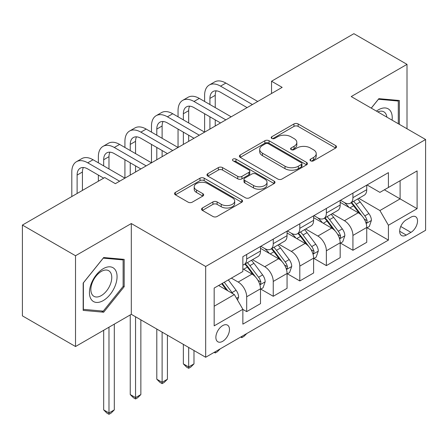 <?xml version="1.0" encoding="UTF-8"?>
<svg xmlns="http://www.w3.org/2000/svg" width="448" height="448" viewBox="0 0 448 448"><rect width="100%" height="100%" fill="white"/><g stroke="black" fill="none" stroke-linecap="round" stroke-linejoin="round"><path stroke-width="0.67" d="M310.598 160.821A2.066 1.193 0 0 0 313.516 160.821L335.675 148.03A2.951 1.702 0 0 0 336.543 146.826A2.951 1.702 0 0 0 335.675 145.622L298.133 123.945A2.951 1.702 0 0 0 293.961 123.945L271.802 136.741A2.066 1.193 0 0 0 271.197 137.581A2.066 1.193 0 0 0 271.802 138.426A2.066 1.193 0 0 0 274.719 138.426L277.592 136.769A9.442 5.449 0 0 1 290.937 136.769L294.067 138.578A9.442 5.449 0 0 1 296.834 142.43A9.442 5.449 0 0 1 294.067 146.283L291.2 147.941A2.066 1.193 0 0 0 290.595 148.781A2.066 1.193 0 0 0 291.2 149.626A2.066 1.193 0 0 0 294.118 149.626L296.985 147.969A9.442 5.449 0 0 1 310.335 147.969L313.466 149.772A9.442 5.449 0 0 1 316.226 153.63A9.442 5.449 0 0 1 313.466 157.483L310.598 159.135A2.066 1.193 0 0 0 309.994 159.981A2.066 1.193 0 0 0 310.598 160.821L310.598 159.135M222.673 341.314A9.615 5.55 120 0 0 228.956 332.836A9.615 5.55 120 0 0 227.478 325.13A9.615 5.55 120 0 0 222.673 325.606A9.615 5.55 120 0 0 216.39 334.085A9.615 5.55 120 0 0 217.862 341.79A9.615 5.55 120 0 0 222.673 341.314M202.401 207.995A2.951 1.702 0 0 0 201.533 209.199A2.951 1.702 0 0 0 202.401 210.403L212.934 216.485A2.951 1.702 0 0 0 217.101 216.485L241.713 202.278A2.951 1.702 0 0 0 242.581 201.074A2.951 1.702 0 0 0 241.713 199.87L204.17 178.192A2.951 1.702 0 0 0 199.998 178.192L175.386 192.405A2.951 1.702 0 0 0 174.524 193.609A2.951 1.702 0 0 0 175.386 194.813L188.11 202.154A2.951 1.702 0 0 0 192.282 202.154L202.815 196.073A2.951 1.702 0 0 0 203.678 194.869A2.951 1.702 0 0 0 202.815 193.665L196.504 190.025A7.89 4.553 0 0 1 194.197 186.805A7.89 4.553 0 0 1 199.069 182.594A7.89 4.553 0 0 1 207.665 183.585L232.383 197.854A7.89 4.553 0 0 1 234.69 201.074A7.89 4.553 0 0 1 229.824 205.279A7.89 4.553 0 0 1 221.222 204.294L217.101 201.914A2.951 1.702 0 0 0 212.934 201.914L202.401 207.995L202.401 210.403M131.303 223.541L75.522 255.741L22.4 225.07L22.4 315.857L75.522 346.528L131.303 314.322L205.671 357.263L205.671 266.476L131.303 223.541L131.303 314.322M407.008 128.766L407.008 64.361L351.226 96.566L425.6 139.502L205.671 266.476M407.008 64.361L353.886 33.69L271.544 81.228L271.544 93.498M22.4 225.07L104.742 177.531L115.366 183.669L282.167 87.366L271.544 81.228M277.799 179.038A2.951 1.702 0 0 0 281.971 179.038L306.583 164.825A2.951 1.702 0 0 0 307.446 163.621A2.951 1.702 0 0 0 306.583 162.417L269.041 140.745A2.951 1.702 0 0 0 264.869 140.745L240.257 154.952A2.951 1.702 0 0 0 239.389 156.156A2.951 1.702 0 0 0 240.257 157.36L277.799 179.038M233.884 161.269A2.066 1.193 0 0 1 235.978 161.56L235.978 159.107L274.148 181.143A2.951 1.702 0 0 1 275.01 182.347A2.951 1.702 0 0 1 274.148 183.551L249.536 197.764A2.951 1.702 0 0 1 245.364 197.764L207.822 176.086L207.822 173.678A2.951 1.702 0 0 0 206.959 174.882A2.951 1.702 0 0 0 207.822 176.086M207.822 173.678L218.355 167.597A2.951 1.702 0 0 1 222.527 167.597L237.754 176.389A2.951 1.702 0 0 0 241.926 176.389L248.909 172.351A2.951 1.702 0 0 0 249.777 171.147A2.951 1.702 0 0 0 248.909 169.943L233.061 160.793A2.066 1.193 0 0 1 232.456 159.947A2.066 1.193 0 0 1 233.727 158.85A2.066 1.193 0 0 1 235.978 159.107M410.939 217.162L406.263 219.856A9.318 5.376 120 0 0 400.176 228.066A9.318 5.376 120 0 0 401.604 235.53A9.318 5.376 120 0 0 406.263 235.071L410.939 232.372A9.318 5.376 120 0 0 417.026 224.162A9.318 5.376 120 0 0 415.598 216.698A9.318 5.376 120 0 0 410.939 217.162M205.671 357.263L425.6 230.289L425.6 139.502M367.058 184.957L379.915 192.377L388.416 187.471L388.416 172.626L242.861 256.659L242.861 271.505L214.172 288.07L214.172 325.853L242.861 309.294L242.861 324.139L388.416 240.1L388.416 225.254L379.915 210.538L358.786 198.335M388.416 187.471L417.099 170.906L417.099 208.695L388.416 225.254M75.522 255.741L75.522 346.528M384.378 189.801L400.103 198.878L400.103 180.723L417.099 170.906M379.915 210.538L400.103 198.878L417.099 208.695M214.172 306.225L234.36 294.571L218.635 285.494M242.861 309.417L246.686 311.623L246.686 296.778A12.018 6.938 -120 0 0 238.185 282.055L231.386 278.13M246.686 311.623L260.495 303.649L260.495 288.803A12.018 6.938 -120 0 0 251.994 274.081L242.861 268.806M260.814 289.111L273.246 296.29L273.246 281.445A12.018 6.938 -120 0 0 264.746 266.722L252.543 259.678M273.246 296.29L287.056 288.316L287.056 273.47A12.018 6.938 -120 0 0 278.555 258.748L260.495 248.321M287.375 273.778L299.807 280.952L299.807 266.106A12.018 6.938 -120 0 0 291.306 251.39L279.104 244.339M299.807 280.952L313.617 272.978L313.617 258.138A12.018 6.938 -120 0 0 305.116 243.415L287.056 232.988M313.936 258.44L326.368 265.619L326.368 250.774A12.018 6.938 -120 0 0 317.867 236.051L305.665 229.006M326.368 265.619L340.178 257.645L340.178 242.799A12.018 6.938 -120 0 0 331.677 228.077L313.617 217.65M340.497 243.107L352.929 250.281L352.929 235.441A12.018 6.938 -120 0 0 344.428 220.718L332.226 213.674M352.929 250.281L366.738 242.312L366.738 227.466A12.018 6.938 -120 0 0 358.243 212.744L340.178 202.317M340.497 200.29L344.428 202.558A12.018 6.938 -120 0 0 350.437 203.157A12.018 6.938 -120 0 0 352.929 197.652L352.929 193.116M313.936 215.628L317.867 217.896A12.018 6.938 -120 0 0 323.876 218.49A12.018 6.938 -120 0 0 326.368 212.99L326.368 208.449M287.375 230.961L291.306 233.229A12.018 6.938 -120 0 0 297.315 233.828A12.018 6.938 -120 0 0 299.807 228.323L299.807 223.782M260.814 246.294L264.746 248.567A12.018 6.938 -120 0 0 270.754 249.161A12.018 6.938 -120 0 0 273.246 243.656L273.246 239.12M367.058 227.774L388.416 240.1M350.437 203.157L364.252 195.182A12.018 6.938 -120 0 0 366.738 189.678L366.738 185.142M323.876 218.49L337.691 210.515A12.018 6.938 -120 0 0 340.178 205.016L340.178 200.474M297.315 233.828L311.13 225.854A12.018 6.938 -120 0 0 313.617 220.349L313.617 215.807M270.754 249.161L284.57 241.186A12.018 6.938 -120 0 0 287.056 235.682L287.056 231.146M242.861 264.981A12.018 6.938 -120 0 0 244.194 264.494L258.003 256.519A12.018 6.938 -120 0 0 260.495 251.02L260.495 246.478M244.194 264.494A12.018 6.938 -120 0 0 246.686 258.994L246.686 254.453M234.36 294.571L242.861 309.294M399.358 124.354L399.358 100.498L378.851 98.666L371.252 108.125M83.171 310.386L103.678 312.217L124.18 286.709L124.18 259.37L103.678 257.538L83.171 283.046L83.171 310.386M123.122 286.098L124.18 286.709M101.511 310.968L103.678 312.217M311.422 161.112L313.466 159.936A9.442 5.449 0 0 0 316.226 156.083L316.226 153.63M296.834 142.43L296.834 144.883A9.442 5.449 0 0 1 294.067 148.736L292.023 149.918M335.636 148.053L298.133 126.398A2.951 1.702 0 0 0 293.961 126.398L272.625 138.718M306.544 164.847L269.041 143.198A2.951 1.702 0 0 0 264.869 143.198L240.296 157.382M301.37 164.466A2.066 1.193 0 0 0 301.974 163.621A2.066 1.193 0 0 0 301.37 162.781L268.414 143.752A2.066 1.193 0 0 0 265.49 143.752L262.466 145.499A9.442 5.449 0 0 0 259.706 149.352A9.442 5.449 0 0 0 262.466 153.205L284.995 166.214A9.442 5.449 0 0 0 298.34 166.214L301.37 164.466L301.37 166.919A2.066 1.193 0 0 0 301.974 166.074L301.974 163.621M259.706 149.352L259.706 151.805A9.442 5.449 0 0 0 262.466 155.658L262.466 153.205M301.37 166.919L298.34 168.666A9.442 5.449 0 0 1 284.995 168.666L262.466 155.658M207.861 176.109L218.355 170.05L218.355 167.597M249.777 171.147L249.777 173.6A2.951 1.702 0 0 1 248.909 174.804L241.926 178.842A2.951 1.702 0 0 1 237.754 178.842L222.527 170.05A2.951 1.702 0 0 0 218.355 170.05M235.978 161.56L274.109 183.574M253.551 185.511A7.89 4.553 0 0 0 262.153 186.497A7.89 4.553 0 0 0 267.019 182.286A7.89 4.553 0 0 0 264.712 179.066L256.004 174.037A2.951 1.702 0 0 0 251.832 174.037L244.843 178.074A2.951 1.702 0 0 0 243.981 179.278A2.951 1.702 0 0 0 244.843 180.482L253.551 185.511L253.551 187.964A7.89 4.553 0 0 0 262.153 188.95A7.89 4.553 0 0 0 267.019 184.738L267.019 182.286M243.981 179.278L243.981 181.731A2.951 1.702 0 0 0 244.843 182.935L244.843 180.482M253.551 187.964L244.843 182.935M234.69 201.074L234.69 203.526A7.89 4.553 0 0 1 229.824 207.738A7.89 4.553 0 0 1 221.222 206.746L217.101 204.372A2.951 1.702 0 0 0 212.934 204.372L202.44 210.426M194.197 186.805L194.197 189.258A7.89 4.553 0 0 0 196.504 192.478L196.504 190.025M202.776 196.101L196.504 192.478M241.674 202.3L204.17 180.645A2.951 1.702 0 0 0 199.998 180.645L175.426 194.835M366.738 227.954L369.292 226.481L371.414 220.349A7.963 4.598 -120 0 0 368.872 213.567L360.192 201.975A22.988 13.272 -120 0 0 357.683 198.974M349.048 207.435A22.988 13.272 -120 0 0 344.338 202.507M366.016 223.076L366.94 222.079L367.114 220.69A7.963 4.598 -120 0 0 364.834 215.897L356.154 204.31A22.988 13.272 -120 0 0 353.646 201.303M351.506 202.541A19.085 11.015 60 0 1 354.637 206.102L361.984 215.908M351.098 202.776A22.988 13.272 60 0 1 353.601 205.783L359.374 213.489M246.826 333.502L243.919 336.409L241.797 337.635L240.733 337.019M241.797 336.403L241.797 337.635M204.613 101.472L204.613 95.34A22.54 13.014 60 0 1 209.278 85.019L214.592 81.956A22.54 13.014 60 0 1 225.859 83.07L257.734 101.472M209.278 85.019A22.54 13.014 60 0 1 220.545 86.139L252.42 104.541M247.106 107.604L220.545 92.271A15.025 8.674 -120 0 0 213.035 91.526A15.025 8.674 -120 0 0 209.922 98.403L209.922 104.541M216.177 90.832A15.025 8.674 -120 0 0 215.236 95.34L215.236 107.604M209.922 116.805L209.922 129.074M215.236 119.874L215.236 126.006M151.486 132.143L151.486 126.006A22.54 13.014 60 0 1 156.156 115.69L161.47 112.622A22.54 13.014 60 0 1 172.738 113.742L204.613 132.143L204.613 113.742M340.178 243.292L342.731 241.819L344.854 235.682A7.963 4.598 -120 0 0 342.311 228.906L333.631 217.314A22.988 13.272 -120 0 0 331.122 214.306M322.487 222.768A22.988 13.272 -120 0 0 317.778 217.846M339.455 238.414L340.379 237.412L340.553 236.023A7.963 4.598 -120 0 0 338.274 231.235L329.594 219.643A22.988 13.272 -120 0 0 327.085 216.642M324.946 217.874A19.085 11.015 60 0 1 328.076 221.435L335.423 231.246M324.531 218.114A22.988 13.272 60 0 1 327.04 221.116L332.814 228.822M220.265 348.835L217.358 351.742L215.236 352.968L214.172 352.352M215.236 351.742L215.236 352.968M313.617 258.625L316.165 257.152L318.293 251.02A7.963 4.598 -120 0 0 315.75 244.238L307.07 232.646A22.988 13.272 -120 0 0 304.562 229.645M295.926 238.106A22.988 13.272 -120 0 0 291.217 233.178M312.894 253.747L313.818 252.75L313.992 251.356A7.963 4.598 -120 0 0 311.713 246.568L303.033 234.982A22.988 13.272 -120 0 0 300.524 231.974M298.385 233.212A19.085 11.015 60 0 1 301.515 236.774L308.862 246.579M297.97 233.447A22.988 13.272 60 0 1 300.479 236.449L306.253 244.154M188.675 347.446L188.675 366.957L193.984 363.888L193.984 350.515M193.984 363.888L190.798 367.08L188.675 368.306L186.547 367.08L183.361 363.888L183.361 344.378M183.361 363.888L188.675 366.957L188.675 368.306M287.056 273.963L289.604 272.49L291.732 266.353A7.963 4.598 -120 0 0 289.19 259.571L280.504 247.985A22.988 13.272 -120 0 0 278.001 244.978M269.366 253.439A22.988 13.272 -120 0 0 264.656 248.517M286.334 269.086L287.258 268.083L287.431 266.694A7.963 4.598 -120 0 0 285.152 261.906L276.472 250.314A22.988 13.272 -120 0 0 273.963 247.307M271.824 248.545A19.085 11.015 60 0 1 274.954 252.106L282.302 261.912M271.41 248.78A22.988 13.272 60 0 1 273.918 251.787L279.692 259.493M162.114 332.114L162.114 382.29L167.423 379.221L167.423 335.177M167.423 379.221L164.237 382.413L162.114 383.639L159.986 382.413L156.8 379.221L156.8 329.045M156.8 379.221L162.114 382.29L162.114 383.639M178.046 116.805L178.046 110.673A22.54 13.014 60 0 1 182.717 100.358L188.031 97.289A22.54 13.014 60 0 1 199.298 98.403L231.174 116.805M182.717 100.358A22.54 13.014 60 0 1 193.984 101.472L225.859 119.874M220.545 122.942L193.984 107.604A15.025 8.674 -120 0 0 186.474 106.859A15.025 8.674 -120 0 0 183.361 113.742L183.361 119.874M189.616 106.17A15.025 8.674 -120 0 0 188.675 110.673L188.675 122.942M183.361 132.143L183.361 144.407M188.675 135.206L188.675 141.344M124.925 147.476L124.925 141.344A22.54 13.014 60 0 1 129.595 131.023L134.904 127.96A22.54 13.014 60 0 1 146.177 129.074L178.046 147.476L178.046 129.074M156.156 115.69A22.54 13.014 60 0 1 167.423 116.805L199.298 135.206M193.984 138.275L167.423 122.942A15.025 8.674 -120 0 0 159.914 122.198A15.025 8.674 -120 0 0 156.8 129.074L156.8 135.206M163.055 121.503A15.025 8.674 -120 0 0 162.114 126.006L162.114 138.275M156.8 147.476L156.8 159.746M162.114 150.545L162.114 156.677M98.364 162.814L98.364 156.677A22.54 13.014 60 0 1 103.034 146.362L108.343 143.293A22.54 13.014 60 0 1 119.616 144.407L151.486 162.809L151.486 144.407M129.595 131.023A22.54 13.014 60 0 1 140.862 132.143L172.738 150.545M167.423 153.608L140.862 138.275A15.025 8.674 -120 0 0 133.353 137.53A15.025 8.674 -120 0 0 130.239 144.407L130.239 150.545M136.494 136.836A15.025 8.674 -120 0 0 135.554 141.344L135.554 153.608M130.239 162.814L130.239 175.078M135.554 165.878L135.554 172.015M71.803 196.549L71.803 172.015A22.54 13.014 60 0 1 76.474 161.694L81.782 158.631A22.54 13.014 60 0 1 93.055 159.746L124.925 178.147L124.925 159.746M260.495 289.296L263.043 287.823L265.171 281.691A7.963 4.598 -120 0 0 262.629 274.91L253.943 263.318A22.988 13.272 -120 0 0 251.434 260.316M259.767 284.418L260.697 283.416L260.87 282.027A7.963 4.598 -120 0 0 258.591 277.239L249.906 265.647A22.988 13.272 -120 0 0 247.402 262.646M245.263 263.878A19.085 11.015 60 0 1 248.394 267.439L255.741 277.25M244.849 264.118A22.988 13.272 60 0 1 247.358 267.12L253.131 274.826M135.554 316.775L135.554 397.622L140.862 394.559L140.862 319.844M140.862 394.559L137.676 397.746L135.554 398.972L133.426 397.746L130.239 394.559L130.239 314.938M130.239 394.559L135.554 397.622L135.554 398.972M103.034 146.362A22.54 13.014 60 0 1 114.302 147.476L146.177 165.878M140.862 168.946L114.302 153.608A15.025 8.674 -120 0 0 106.792 152.869A15.025 8.674 -120 0 0 103.678 159.746L103.678 165.878M109.928 152.174A15.025 8.674 -120 0 0 108.987 156.677L108.987 168.946M98.364 181.216L98.364 175.078M392.095 120.159A19.533 11.278 120 0 0 390.387 110.88A19.533 11.278 120 0 0 376.443 111.121M386.865 117.141A14.79 8.54 120 0 0 385.549 113.378A14.79 8.54 120 0 0 383.886 111.838A14.79 8.54 120 0 0 377.804 111.905M378.386 99.249L398.294 101.046L398.294 123.738M396.978 100.285L398.294 101.046M371.291 108.147L378.426 99.271M103.253 268.682A19.533 11.278 120 0 0 89.443 292.606A19.533 11.278 120 0 0 103.253 300.58A19.533 11.278 120 0 0 117.062 276.657A19.533 11.278 120 0 0 103.253 268.682M101.315 271.438A14.79 8.54 120 0 0 91.655 284.474A14.79 8.54 120 0 0 93.923 296.324A14.79 8.54 120 0 0 101.315 295.59A14.79 8.54 120 0 0 110.975 282.559A14.79 8.54 120 0 0 108.707 270.71A14.79 8.54 120 0 0 101.315 271.438M123.122 286.406L103.253 311.125L83.384 309.35L83.384 282.856L103.253 258.143L123.122 259.918L123.122 286.406M121.806 259.157L123.122 259.918M237.546 300.093L238.61 297.024A7.963 4.598 -120 0 0 236.068 290.242L228.318 279.899M232.753 293.642A7.963 4.598 -120 0 0 232.03 292.572L224.28 282.234M222.286 283.382L227.853 290.814M221.732 283.702L226.453 290.007M108.987 327.202L108.987 412.961L114.302 409.892L114.302 324.139M114.302 409.892L111.115 413.084L108.987 414.31L106.865 413.084L103.678 409.892L103.678 330.271M103.678 409.892L108.987 412.961L108.987 414.31M76.474 161.694A22.54 13.014 60 0 1 87.741 162.814L119.616 181.216M103.678 178.147L87.741 168.946A15.025 8.674 -120 0 0 80.226 168.202A15.025 8.674 -120 0 0 77.118 175.078L77.118 193.48M83.367 167.507A15.025 8.674 -120 0 0 82.426 172.015L82.426 190.417M238.185 282.055L251.994 274.081M264.746 266.722L278.555 258.748M291.306 251.39L305.116 243.415M317.867 236.051L331.677 228.077M344.428 220.718L358.243 212.744M352.929 197.652L366.738 189.678M352.929 235.441L366.738 227.466M326.368 250.774L340.178 242.799M326.368 212.99L340.178 205.016M299.807 266.106L313.617 258.138M299.807 228.323L313.617 220.349M273.246 281.445L287.056 273.47M273.246 243.656L287.056 235.682M246.686 296.778L260.495 288.803M246.686 258.994L260.495 251.02M400.747 226.492L410.939 232.372M399.678 231.269L406.263 235.071M313.466 159.936L313.466 157.483M291.2 149.626L291.2 147.941M294.067 148.736L294.067 146.283M271.802 138.426L271.802 136.741M293.961 126.398L293.961 123.945M298.133 126.398L298.133 123.945M335.675 148.03L335.675 145.622M240.257 157.36L240.257 154.952M264.869 143.198L264.869 140.745M269.041 143.198L269.041 140.745M306.583 164.825L306.583 162.417M284.995 168.666L284.995 166.214M298.34 168.666L298.34 166.214M222.527 170.05L222.527 167.597M237.754 178.842L237.754 176.389M241.926 178.842L241.926 176.389M248.909 174.804L248.909 172.351M274.148 183.551L274.148 181.143M212.934 204.372L212.934 201.914M217.101 204.372L217.101 201.914M221.222 206.746L221.222 204.294M202.815 196.073L202.815 193.665M175.386 194.813L175.386 192.405M199.998 180.645L199.998 178.192M204.17 180.645L204.17 178.192M241.713 202.278L241.713 199.87M366.145 223.513L371.364 220.5M356.154 204.31L360.192 201.975M349.894 207.922L353.601 205.783M364.834 215.897L368.872 213.567M364.207 219.01L367.114 220.69M225.859 83.07L220.545 86.139M215.236 95.34L209.922 98.403M339.584 238.851L344.803 235.838M329.594 219.643L333.631 217.314M323.333 223.261L327.04 221.116M338.274 231.235L342.311 228.906M337.641 234.343L340.553 236.023M313.023 254.184L318.237 251.171M303.033 234.982L307.07 232.646M296.772 238.594L300.479 236.449M311.713 246.568L315.75 244.238M311.08 249.676L313.992 251.356M286.462 269.517L291.676 266.51M276.472 250.314L280.504 247.985M270.211 253.926L273.918 251.787M285.152 261.906L289.19 259.571M284.519 265.014L287.431 266.694M199.298 98.403L193.984 101.472M188.675 110.673L183.361 113.742M172.738 113.742L167.423 116.805M162.114 126.006L156.8 129.074M146.177 129.074L140.862 132.143M135.554 141.344L130.239 144.407M259.902 284.855L265.115 281.842M249.906 265.647L253.943 263.318M243.645 269.265L247.358 267.12M258.591 277.239L262.629 274.91M257.958 280.347L260.87 282.027M119.616 144.407L114.302 147.476M108.987 156.677L103.678 159.746M236.538 298.346L238.554 297.175M232.03 292.572L236.068 290.242M93.055 159.746L87.741 162.814M82.426 172.015L77.118 175.078"/></g></svg>
